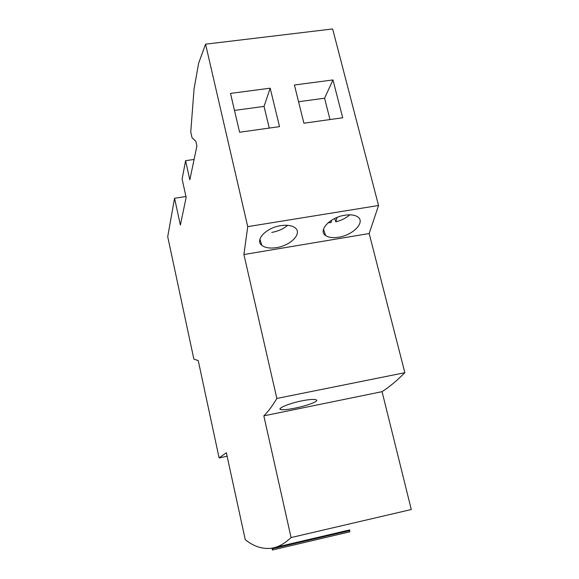 <?xml version="1.0" encoding="UTF-8"?>
<svg xmlns="http://www.w3.org/2000/svg" width="579" height="579" viewBox="0 0 579 579"><rect width="100%" height="100%" fill="white"/><g stroke="black" fill="none" stroke-linecap="round" stroke-linejoin="round"><path stroke-width="0.87" d="M291.071 537.565C284.571 543.609 278.311 547.119 272.268 548.096L272.485 550.05L271.855 548.168L270.871 548.313C261.86 549.131 253.327 546.243 245.25 539.642L226.36 452.742L219.108 457.931L198.242 360.608L193.864 359.11L167.715 236.681L174.561 198.264L180.373 225.072L186.148 197.446L182.117 179.092L185.598 160.68L189.825 179.83L196.903 146.002L195.84 141.262L192.033 137.715L190.752 131.961L194.081 88.746L198.64 63.162L205.574 44.178L247.732 226.642L243.911 254.536L276.849 398.453C272.427 405.922 268.091 411.72 263.843 415.86L291.071 537.565L411.285 509.52L382.068 391.665L263.843 415.86M274.974 547.459L349.68 529.93L349.832 530.559L272.412 548.74M349.231 530.704L349.825 531.869M276.849 398.453L404.859 372.688C396.941 380.671 389.349 386.996 382.068 391.665M301.811 400.849C309.244 399.416 314.028 399.069 316.148 399.807C319.637 401.109 307.232 405.713 294.935 408.144C287.372 409.657 282.545 410.106 280.453 409.476C277.211 408.441 289.312 403.324 301.811 400.849M243.911 254.536L369.17 233.525L404.859 372.688M247.732 226.642L378.536 205.494L369.17 233.525M280.692 225.658C266.123 227.706 254.601 240.075 261.824 245.337C265.095 247.848 269.995 248.608 276.538 247.609C290.976 245.561 302.853 233.004 294.849 227.648C291.613 225.412 286.894 224.753 280.692 225.658M344.91 215.214C329.958 217.299 317.61 230.739 325.659 235.581C328.655 237.549 332.968 238.099 338.599 237.224C353.356 235.161 366.116 221.562 357.323 216.633C354.37 214.889 350.23 214.411 344.91 215.214M205.574 44.178L332.636 28.95L378.536 205.494M270.183 88.189L279.519 126.635L239.597 132.236L230.514 93.4L270.183 88.189L264.053 106.406L269.271 128.075M332.968 79.938L342.696 117.769L303.903 123.211L294.407 85.004L332.968 79.938L324.573 98.213L330.001 119.549M174.561 198.264L185.946 196.52M185.598 160.68L194.088 159.449M219.108 457.931L227.12 456.238M234.495 110.408L264.053 106.406M298.569 101.738L324.573 98.213M271.783 232.418C278.043 231.296 283.334 228.937 287.647 225.325M328.192 222.698L331.014 222.618L331.673 220.165M334.684 218.5L335.849 221.822C341.349 220.433 346.01 218.102 349.839 214.831M335.849 221.822L337.058 217.443M349.73 531.833L272.535 549.978M280.222 408.477L280.453 409.476M259.935 239.149L261.824 245.337M323.48 229.197L325.659 235.581"/></g></svg>
